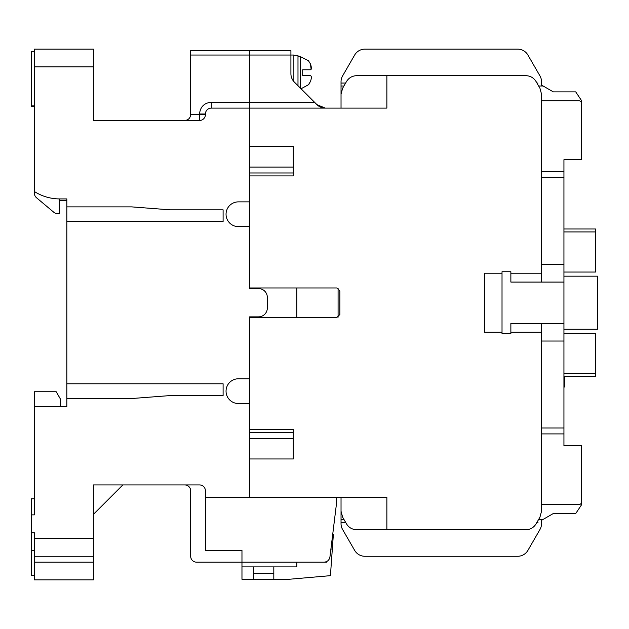 <?xml version="1.0" encoding="UTF-8"?>
<svg xmlns="http://www.w3.org/2000/svg" width="629" height="629" viewBox="0 0 629 629"><rect width="100%" height="100%" fill="white"/><g stroke="black" fill="none" stroke-linecap="round" stroke-linejoin="round"><path stroke-width="0.94" d="M249.634 316.859L258.48 316.859L249.634 316.859L249.634 378.776L238.43 378.776A12.383 12.383 0 0 0 226.047 391.159A12.383 12.383 0 0 0 238.43 403.543L249.634 403.543L249.634 497.303L205.408 497.303L205.408 490.817A5.897 5.897 0 0 0 199.511 484.92L93.367 484.92L93.367 538.581L34.398 538.581L34.398 532.81L31.45 532.81L31.45 514.868L34.398 514.868L34.398 406.491L66.831 406.491L66.831 398.534L131.697 398.534L170.027 395.586L223.098 395.586L223.098 383.784L66.831 383.784L66.831 221.628L223.098 221.628L223.098 209.834L170.027 209.834M131.697 206.886L66.831 206.886L66.831 198.921L59.755 198.921A47.175 47.175 0 0 1 34.398 191.53L34.398 49.141L93.367 49.141L93.367 120.493L199.511 120.493A5.897 5.897 0 0 0 205.408 114.596L205.408 114.006A5.897 5.897 0 0 1 211.305 108.109L249.634 108.109L249.634 102.213L249.634 201.87L238.43 201.87A12.383 12.383 0 0 0 226.047 214.253A12.383 12.383 0 0 0 238.43 226.637L249.634 226.637L249.634 288.554L258.48 288.554L249.634 288.554M190.666 55.038L249.634 55.038L249.634 50.619L190.666 50.619L190.666 114.596L199.511 114.596L199.511 114.006C200.25 106.883 204.181 102.952 211.305 102.213L249.634 102.213L249.634 50.619L290.913 50.619L290.913 73.742A11.794 11.794 0 0 0 294.364 82.077L316.945 104.658L325.279 108.109M258.48 288.554A8.845 8.845 0 0 1 267.325 297.399L267.325 308.013A8.845 8.845 0 0 1 258.48 316.859M170.027 209.827L131.697 206.878M223.098 395.578L223.098 383.784M267.325 297.399L267.325 308.013M93.367 99.854L93.367 120.493L134.645 120.493M223.098 209.834L223.098 221.628M66.831 398.534L66.831 383.784M66.831 221.628L66.831 206.886M34.398 556.272L93.367 556.272L93.367 579.859L34.398 579.859L34.398 538.581M34.398 406.491L34.398 391.749L56.217 391.749L60.636 399.415L60.636 406.491M34.398 575.441L31.45 575.441L31.45 532.81M31.45 514.868L31.45 498.781L34.398 498.781M93.367 556.272L93.367 538.581M93.367 514.404L122.852 484.92L93.367 484.92M184.769 484.92A5.897 5.897 0 0 1 190.666 490.817L190.666 556.272A5.897 5.897 0 0 0 196.562 562.169L241.968 562.169L241.968 550.375L205.408 550.375L205.408 497.303M336.318 497.303L336.318 504.969L329.934 556.987C329.266 560.164 327.308 561.894 324.077 562.169L241.968 562.169L241.968 566.886L296.809 566.886L296.809 562.169M34.398 106.553L31.45 106.553L31.45 51.342L34.398 51.342M190.666 114.596C190.288 118.15 188.323 120.115 184.769 120.493M59.574 200.376A2.948 2.948 0 0 0 59.165 201.87L59.165 213.663L57.624 213.663A5.897 5.897 0 0 1 53.835 212.287L36.506 197.742A5.897 5.897 0 0 1 34.398 193.221L34.398 191.53M34.398 105.908L31.45 105.908M34.398 550.658L31.45 550.658M241.968 550.375L205.408 550.375M59.165 198.921L59.165 200.376L66.831 200.376M332.71 534.383L333.37 534.383L332.324 549.054L330.909 549.054M332.324 549.054L330.422 575.661L289.143 579.27L241.968 579.27L241.968 566.886M253.762 579.27L253.762 566.886M253.762 573.373L273.812 573.373M273.812 566.886L273.812 579.27M324.077 562.169L326.655 562.169L326.703 561.555M333.37 534.383L333.166 537.26M563.938 177.394L563.938 428.011L541.53 428.011L541.53 433.908L563.938 433.908L563.938 445.702L581.628 445.702L581.628 501.722A2.948 2.948 0 0 1 578.68 504.67L541.53 504.67L541.53 511.259L539.949 517.156L536.089 523.839C533.73 527.613 530.326 529.579 525.875 529.736L386.866 529.736L386.866 497.303L249.634 497.303L249.634 458.973L293.271 458.973L293.271 429.489L249.634 429.489L249.634 317.448L336.908 317.448L339.857 314.5L339.857 290.913L336.908 287.964L249.634 287.964L249.634 175.923L293.271 175.923L293.271 146.439L249.634 146.439L249.634 108.109L386.866 108.109L386.866 75.677L525.875 75.677C530.326 75.834 533.73 77.799 536.089 81.573L539.949 88.257L541.53 94.153L541.53 177.394L563.938 177.394L563.938 159.703L581.628 159.703L581.628 103.683A2.948 2.948 0 0 0 578.68 100.734L541.53 100.734M510.866 332.191L541.53 332.191L541.53 341.036L563.938 341.036M502.021 273.222L484.393 273.222L484.393 332.191L502.021 332.191M563.938 264.377L541.53 264.377L541.53 273.222L510.866 273.222M293.271 172.975L249.634 172.975M249.634 432.438L293.271 432.438M386.866 529.736L356.69 529.736C352.24 529.579 348.836 527.613 346.477 523.839L342.616 517.156L341.036 511.259L341.036 497.303M581.628 501.722L581.628 504.67L575.732 513.516L553.323 513.516L541.53 520.332L541.53 523.627A11.794 11.794 0 0 1 539.949 529.524L527.912 550.375A11.794 11.794 0 0 1 517.698 556.272L364.867 556.272A11.794 11.794 0 0 1 354.654 550.375L342.616 529.524A11.794 11.794 0 0 1 341.036 523.627L341.036 506.148M538.644 519.412L543.11 519.412L541.53 520.332L543.11 519.412C537.048 522.919 537.048 522.919 543.11 519.412C537.048 522.919 537.048 522.919 543.11 519.412L541.53 520.332L543.11 519.412C537.048 522.919 537.048 522.919 543.11 519.412C537.048 522.919 537.048 522.919 543.11 519.412L541.53 520.332L541.53 523.627M543.11 86L541.53 85.08L543.11 85.992C537.048 82.493 537.048 82.493 543.11 85.992C537.048 82.493 537.048 82.493 543.11 85.992L541.53 85.08L541.53 81.786L541.53 85.08L543.11 85.992C537.048 82.493 537.048 82.493 543.11 85.992C537.048 82.493 537.048 82.493 543.11 85.992L553.323 91.889L575.732 91.889L581.628 100.742L581.628 103.691M341.036 108.109L341.036 94.153L342.616 88.257L346.477 81.573C348.836 77.799 352.24 75.834 356.69 75.677L386.866 75.677M314.5 102.213L249.634 102.213L249.634 55.038L293.861 55.038L293.861 81.542M338.087 288.208L338.087 317.205M293.271 458.973L293.271 438.334L249.634 438.334M541.53 81.786A11.794 11.794 0 0 0 539.949 75.889L527.912 55.038A11.794 11.794 0 0 0 517.698 49.141L364.867 49.141A11.794 11.794 0 0 0 354.654 55.038L342.616 75.889A11.794 11.794 0 0 0 341.036 81.786L341.036 83.044L345.628 83.044M343.921 85.992L341.036 85.992L341.036 99.264M539.949 75.889L527.912 55.038M475.06 49.141L364.867 49.141M354.654 55.038L342.616 75.889M517.698 556.272L364.867 556.272M354.654 550.375L342.616 529.524M539.949 529.524L527.912 550.375M323.086 107.905A11.794 11.794 0 0 1 316.961 104.673M249.634 167.078L293.271 167.078L293.271 146.439M296.809 317.448L296.809 287.964M563.938 231.944L595.49 231.944L595.49 228.995L563.938 228.995M563.938 333.37L595.49 333.37L595.49 373.469L563.938 373.469M595.49 231.944L595.49 272.043L563.938 272.043M563.938 376.417L595.49 376.417L595.49 373.469M563.938 329.242L597.55 329.242L597.55 276.17L563.938 276.17M563.938 433.908L563.938 428.011M541.53 504.67L541.53 341.036M541.53 332.191L541.53 323.345M502.021 333.661L502.021 271.744L510.866 271.744L510.866 282.067L563.938 282.067M510.866 333.669L502.021 333.669M563.938 323.345L510.866 323.345L510.866 333.661M541.53 273.222L541.53 282.067M541.53 264.377L541.53 171.497L563.938 171.497M563.938 387.032L564.528 387.032L564.528 376.417M553.323 513.516L575.732 513.516M575.732 91.889L553.323 91.889M341.036 85.992L341.036 83.044M302.95 75.677L310.435 75.677C311.646 76.038 311.646 78.004 310.435 81.573C311.646 78.004 311.646 76.038 310.435 75.677L302.706 75.677L302.706 69.78L310.435 69.78C311.646 69.418 311.646 67.452 310.435 63.883L308.564 60.934L310.435 63.883L311.135 69.339M310.011 69.78L308.344 69.78M308.344 75.677L309.932 75.677M308.564 84.522L310.427 81.589M297.989 85.701L297.989 55.336L293.861 55.336M290.913 72.728L290.913 73.742M34.398 66.831L93.367 66.831M211.305 108.109L211.305 102.213M205.408 114.006L199.511 114.006M205.408 114.596L199.511 114.596L199.511 120.493M93.367 562.169L34.398 562.169M343.921 519.412L341.036 519.412M543.11 85.992L538.644 85.992M300.379 88.091L300.379 56.634L308.878 60.934M341.036 522.361L345.628 522.361M536.938 522.361L537.999 522.361M536.938 83.044L537.999 83.044M300.379 56.634L297.989 56.516M308.878 84.522L301.055 88.768"/></g></svg>
